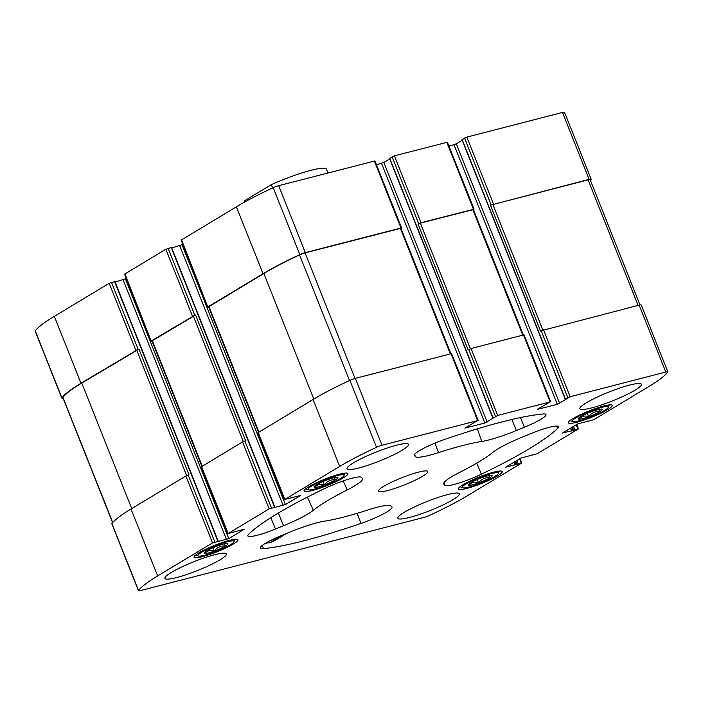 <?xml version="1.0" encoding="UTF-8"?>
<svg xmlns="http://www.w3.org/2000/svg" width="703" height="703" viewBox="0 0 703 703"><rect width="100%" height="100%" fill="white"/><g stroke="black" fill="none" stroke-linecap="round" stroke-linejoin="round"><path stroke-width="1.05" d="M491.397 475.237A12.839 1.854 -21.7 0 1 492.012 475.342A12.839 1.854 -21.7 0 1 486.617 479.534A12.839 1.854 -21.7 0 1 472.952 484.71A12.839 1.854 -21.7 0 1 468.409 484.727A12.839 1.854 -21.7 0 1 478.558 478.998A12.839 1.854 -21.7 0 1 491.397 475.237M488.752 475.597L489.613 477.785C485.167 477.399 481.502 479.068 478.629 482.785C474.71 481.555 471.599 482.355 469.288 485.202M601.39 409.058A12.839 1.854 -21.7 0 1 602.014 409.164A12.839 1.854 -21.7 0 1 596.619 413.355A12.839 1.854 -21.7 0 1 582.954 418.54A12.839 1.854 -21.7 0 1 578.411 418.557A12.839 1.854 -21.7 0 1 588.56 412.819A12.839 1.854 -21.7 0 1 601.39 409.058M598.745 409.427L599.615 411.606C595.16 411.22 591.495 412.889 588.622 416.615C584.703 415.376 581.592 416.176 579.281 419.023M337.08 477.284A12.839 1.854 -21.7 0 1 337.704 477.381A12.839 1.854 -21.7 0 1 332.299 481.573A12.839 1.854 -21.7 0 1 318.644 486.757A12.839 1.854 -21.7 0 1 314.1 486.775A12.839 1.854 -21.7 0 1 324.241 481.045A12.839 1.854 -21.7 0 1 337.08 477.284M334.435 477.645L335.305 479.824C330.849 479.437 327.185 481.107 324.311 484.833C320.392 483.594 317.281 484.402 314.97 487.241M227.078 543.454A12.839 1.854 -21.7 0 1 227.702 543.56A12.839 1.854 -21.7 0 1 222.306 547.751A12.839 1.854 -21.7 0 1 208.642 552.936A12.839 1.854 -21.7 0 1 204.098 552.953A12.839 1.854 -21.7 0 1 214.248 547.215A12.839 1.854 -21.7 0 1 227.078 543.454M224.433 543.823L225.303 546.003C220.847 545.616 217.183 547.285 214.31 551.011C210.39 549.772 207.28 550.572 204.968 553.419M466.783 488.427A23.603 3.41 -21.7 0 1 458.382 489.016A23.603 3.41 -21.7 0 1 479.051 477.117A23.603 3.41 -21.7 0 1 502.25 471.555A23.603 3.41 -21.7 0 1 490.509 479.569A23.603 3.41 -21.7 0 1 466.783 488.427M312.475 490.466A23.603 3.41 -21.7 0 1 304.065 491.054A23.603 3.41 -21.7 0 1 324.742 479.165A23.603 3.41 -21.7 0 1 347.932 473.602A23.603 3.41 -21.7 0 1 336.192 481.617A23.603 3.41 -21.7 0 1 312.475 490.466M591.689 407.889A33.094 4.78 -21.7 0 1 579.913 408.715A33.094 4.78 -21.7 0 1 596.372 397.485A33.094 4.78 -21.7 0 1 629.624 385.068A33.094 4.78 -21.7 0 1 641.4 384.242A33.094 4.78 -21.7 0 1 624.941 395.481A33.094 4.78 -21.7 0 1 591.689 407.889M358.758 468.013A33.094 4.78 -21.7 0 1 346.974 468.839A33.094 4.78 -21.7 0 1 363.442 457.6A33.094 4.78 -21.7 0 1 396.685 445.192A33.094 4.78 -21.7 0 1 408.469 444.366A33.094 4.78 -21.7 0 1 392.01 455.597A33.094 4.78 -21.7 0 1 358.758 468.013M176.69 577.541A33.094 4.78 -21.7 0 1 164.915 578.367A33.094 4.78 -21.7 0 1 181.374 567.136A33.094 4.78 -21.7 0 1 214.626 554.729A33.094 4.78 -21.7 0 1 226.401 553.902A33.094 4.78 -21.7 0 1 209.942 565.133A33.094 4.78 -21.7 0 1 176.69 577.541M409.621 517.426A33.094 4.78 -21.7 0 1 397.845 518.252A33.094 4.78 -21.7 0 1 414.304 507.012A33.094 4.78 -21.7 0 1 447.556 494.604A33.094 4.78 -21.7 0 1 459.331 493.778A33.094 4.78 -21.7 0 1 442.872 505.009A33.094 4.78 -21.7 0 1 409.621 517.426M418.329 472.179A26.477 3.823 158.3 0 0 391.729 482.109A26.477 3.823 158.3 0 0 378.557 491.098A26.477 3.823 158.3 0 0 404.568 484.859A26.477 3.823 158.3 0 0 427.749 471.52A26.477 3.823 158.3 0 0 418.329 472.179M522.83 436.871L530.879 433.575A26.477 3.823 -21.7 0 1 558.463 426.677A26.477 3.823 -21.7 0 1 557.646 428.338A172.068 24.842 -21.7 0 1 481.397 474.209A26.477 3.823 -21.7 0 1 444.902 485.298L443.918 484.341A39.711 5.729 -21.7 0 1 443.69 483.989A39.711 5.729 -21.7 0 1 459.156 472.653A103.684 14.965 -21.7 0 0 492.944 452.328A39.711 5.729 -21.7 0 1 522.83 436.871M557.33 404.339L570.168 396.729L665.811 372.036A5.738 0.826 -21.7 0 1 667.85 371.896A5.738 0.826 -21.7 0 1 667.771 372.133A104.571 15.097 -21.7 0 1 648.667 386.668L593.798 419.682L577.532 423.971L562.356 433.092L578.121 429.111L537.154 453.76L520.888 458.04L505.712 467.17L521.477 463.189L466.607 496.204A104.571 15.097 -21.7 0 1 429.788 515.308A5.738 0.826 -21.7 0 1 424.313 517.32L140.503 590.573A5.738 0.826 -21.7 0 1 138.465 590.722A5.738 0.826 -21.7 0 1 138.535 590.476A104.571 15.097 -21.7 0 1 157.639 575.942L212.517 542.936L228.783 538.647L244.301 529.201L228.194 533.498L269.161 508.858L285.427 504.569L300.603 495.448L284.838 499.429L339.707 466.414A104.571 15.097 -21.7 0 1 376.527 447.31A5.738 0.826 -21.7 0 1 382.001 445.289L477.636 420.605L464.815 428.101L484.859 423.048L497.698 415.429L550.106 401.905L537.285 409.392L557.33 404.339L454.015 144.721L448.936 146.039M248.669 534.28A172.068 24.842 -21.7 0 1 324.918 488.409A26.477 3.823 -21.7 0 1 361.412 477.319L362.397 478.277A39.711 5.729 -21.7 0 1 362.59 478.55A39.711 5.729 -21.7 0 1 347.159 489.956A103.684 14.965 -21.7 0 0 313.371 510.281A39.711 5.729 -21.7 0 1 283.485 525.747L275.435 529.043A26.477 3.823 -21.7 0 1 247.834 535.888A26.477 3.823 -21.7 0 1 248.669 534.28M414.392 455.658A26.477 3.823 -21.7 0 1 414.243 455.421A26.477 3.823 -21.7 0 1 445.333 439.182A172.068 24.842 -21.7 0 1 542.883 414.005A26.477 3.823 -21.7 0 1 545.976 414.542A26.477 3.823 -21.7 0 1 524.385 427.266L516.336 430.561A39.711 5.729 -21.7 0 1 481.74 441.458A103.684 14.965 -21.7 0 0 438.514 452.609A39.711 5.729 -21.7 0 1 415.376 456.616L414.216 455.131M289.979 532.057A39.711 5.729 -21.7 0 1 324.575 521.16A103.684 14.965 -21.7 0 0 367.792 510.009A39.711 5.729 -21.7 0 1 390.938 506.002L391.923 506.96A26.477 3.823 -21.7 0 1 392.054 507.144A26.477 3.823 -21.7 0 1 360.982 523.436A172.068 24.842 -21.7 0 1 263.432 548.612A26.477 3.823 -21.7 0 1 260.321 548.024A26.477 3.823 -21.7 0 1 281.929 535.352L289.979 532.057M202.473 556.644A23.603 3.41 -21.7 0 1 194.072 557.233A23.603 3.41 -21.7 0 1 214.74 545.343A23.603 3.41 -21.7 0 1 237.93 539.781A23.603 3.41 -21.7 0 1 226.19 547.795A23.603 3.41 -21.7 0 1 202.473 556.644M576.785 422.248A23.603 3.41 -21.7 0 1 568.384 422.837A23.603 3.41 -21.7 0 1 589.052 410.947A23.603 3.41 -21.7 0 1 612.243 405.385A23.603 3.41 -21.7 0 1 600.503 413.399A23.603 3.41 -21.7 0 1 576.785 422.248M389.734 158.36L394.383 155.811L447.424 142.243L474.059 209.178L473.462 209.643M559.632 403.399L456.317 143.781L454.015 144.721M456.317 143.781L462.205 140.24M462.205 139.651L466.854 137.111L562.497 112.427A5.738 0.826 -21.7 0 1 564.535 112.278L591.17 179.212A5.738 0.826 -21.7 0 1 591.1 179.45A104.571 15.097 -21.7 0 1 590.397 180.311M63.015 398.074A5.738 0.826 -21.7 0 1 61.785 398.039L35.15 331.104A5.738 0.826 -21.7 0 1 35.229 330.867A104.571 15.097 -21.7 0 1 54.333 316.332L109.202 283.318L114.897 281.56L218.211 541.178M115.09 282.061L126.268 278.555M152.024 341.034L151.171 341.14L124.536 274.205L165.846 249.24L171.541 247.482L274.855 507.1M171.734 247.983L182.912 244.477M208.668 306.956L207.816 307.062L181.181 240.127L236.393 206.796A104.571 15.097 -21.7 0 1 273.212 187.692A5.738 0.826 -21.7 0 1 278.687 185.68L374.954 160.943L401.589 227.877L400.991 228.352M376.465 164.739L383.847 162.49L389.734 158.948M550.106 401.905L523.471 334.971L471.063 348.495L468.128 349.822L418.083 224.072L420.385 223.123L473.427 209.556L523.348 335.006M523.471 334.971L524.104 334.927L550.739 401.861M567.857 397.67L541.222 330.735L639.176 305.111A5.738 0.826 -21.7 0 1 641.215 304.961L667.85 371.896M138.465 590.722L111.83 523.788A5.738 0.826 -21.7 0 1 111.9 523.55A104.571 15.097 -21.7 0 1 131.004 509.016L185.882 476.001L188.993 474.85L138.948 349.101L138.139 349.312L111.505 282.378M227.851 533.823L201.216 466.889L242.526 441.923L245.637 440.772L195.592 315.023L194.784 315.234L168.149 248.3M284.495 499.745L257.852 432.811L313.072 399.48A104.571 15.097 -21.7 0 1 349.892 380.376A5.738 0.826 -21.7 0 1 355.366 378.363L451.634 353.627L478.268 420.561M474.059 209.178L421.018 222.746L394.383 155.811M591.17 179.212A5.738 0.826 -21.7 0 0 589.132 179.353L491.186 204.986L588.112 179.836A5.738 0.826 -21.7 0 1 590.151 179.696L639.985 304.926M541.222 330.735L540.589 331.113L490.553 205.364M61.785 398.039A5.738 0.826 -21.7 0 1 61.864 397.793A104.571 15.097 -21.7 0 1 80.968 383.258L54.333 316.332M138.139 349.312L80.968 383.258M151.171 341.14L124.879 273.889M194.784 315.234L151.514 340.814M207.816 307.062L181.523 239.811M401.589 227.877L305.322 252.605A5.738 0.826 -21.7 0 0 299.847 254.627A104.571 15.097 -21.7 0 0 263.036 273.731L208.158 306.745M421.018 222.746L418.083 224.072M258.537 432.292L208.624 306.851L263.845 273.52A104.571 15.097 -21.7 0 1 299.54 254.934A5.738 0.826 -21.7 0 1 305.076 252.887L400.956 228.264L450.878 353.706M201.893 466.37L151.98 340.929L195.592 315.023M112.603 522.689L62.804 397.555A5.738 0.826 -21.7 0 1 62.892 397.3A104.571 15.097 -21.7 0 1 81.776 383.056L138.948 349.101M265.585 543.226A171.796 24.798 158.3 0 0 269.943 542.637L273.493 541.354L286.745 533.384M204.872 555.203A19.412 2.803 -21.7 0 1 198.308 555.985A19.412 2.803 -21.7 0 1 214.96 545.906A19.412 2.803 -21.7 0 1 233.994 541.785A19.412 2.803 -21.7 0 1 223.185 548.481A19.412 2.803 -21.7 0 1 204.872 555.203M314.874 489.024A19.412 2.803 -21.7 0 1 308.309 489.815A19.412 2.803 -21.7 0 1 324.962 479.727A19.412 2.803 -21.7 0 1 343.995 475.606A19.412 2.803 -21.7 0 1 333.187 482.302A19.412 2.803 -21.7 0 1 314.874 489.024M579.184 420.807A19.412 2.803 -21.7 0 1 572.62 421.589A19.412 2.803 -21.7 0 1 589.281 411.51A19.412 2.803 -21.7 0 1 608.306 407.389A19.412 2.803 -21.7 0 1 597.506 414.085A19.412 2.803 -21.7 0 1 579.184 420.807M469.191 486.977A19.412 2.803 -21.7 0 1 462.618 487.768A19.412 2.803 -21.7 0 1 479.279 477.68A19.412 2.803 -21.7 0 1 498.313 473.567A19.412 2.803 -21.7 0 1 487.504 480.254A19.412 2.803 -21.7 0 1 469.191 486.977M213.009 547.742L214.31 551.011M323.011 481.564L324.311 484.833M587.321 413.346L588.622 416.615M477.319 479.516L478.629 482.785M327.941 172.964L326.473 169.274A44.122 6.371 158.3 0 0 271.296 184.669L272.606 187.973M271.296 184.669L244.653 200.698L245.092 201.805M244.653 200.698A44.122 6.371 158.3 0 0 244.486 201.902L244.556 202.095M497.698 415.429L471.063 348.495M570.168 396.729L543.533 329.795M665.811 372.036L639.176 305.111M577.84 428.839L576.214 424.761M521.195 462.917L519.57 458.839M138.535 590.476L111.9 523.55M157.639 575.942L131.004 509.016M212.517 542.936L185.882 476.001M214.819 541.995L188.184 475.061M228.194 533.498L201.559 466.572M269.161 508.858L242.526 441.923M271.463 507.918L244.829 440.983M284.838 499.429L258.203 432.494M339.707 466.414L313.072 399.48M376.527 447.31L349.892 380.376M382.001 445.289L355.366 378.363M477.636 420.605L451.001 353.679M495.395 416.369L468.76 349.444M473.427 209.222L446.792 142.287M565.458 399.111L462.143 139.502M491.186 204.986L464.551 138.052M493.488 204.046L466.854 137.111M589.132 179.353L562.497 112.427M571.697 431.036L570.555 428.162M572.848 430.561L571.636 427.512M573.613 430.104L572.4 427.055M574.764 429.63L573.481 426.405M515.053 465.105L513.911 462.24M516.213 464.639L514.991 461.59M516.969 464.182L515.756 461.133M518.12 463.708L516.837 460.483M61.864 397.793L35.229 330.867M135.837 350.252L109.202 283.318M217.895 541.196L114.58 281.587M226.48 539.588L123.166 279.979M228.783 538.647L125.468 279.029M192.481 316.174L165.846 249.24M274.539 507.118L171.224 247.509M283.124 505.519L179.81 245.901M285.427 504.569L182.112 244.96M263.036 273.731L236.393 206.796M299.847 254.627L273.212 187.692M305.322 252.605L278.687 185.68M400.965 227.921L374.33 160.996M484.859 423.048L381.544 163.43M487.161 422.099L383.847 162.49M492.988 417.819L389.673 158.201M418.716 223.686L392.081 156.76M470.369 348.714L420.385 223.123M522.76 335.155L472.794 209.599M258.924 432.064L208.967 306.534M313.793 399.049L263.845 273.52M349.532 380.543L299.54 254.934M355.041 378.442L305.076 252.887M450.298 353.855L400.332 228.308M202.279 466.133L152.323 340.612M243.264 441.546L193.29 315.963M112.735 522.54L62.892 397.3M131.725 508.577L81.776 383.056M186.62 475.623L136.646 350.041M638.069 305.392L588.112 179.836M542.83 330.015L492.856 204.424M343.257 480.896L347.159 489.956M307.387 497.109L313.371 510.281M278.379 513.041L283.485 525.747M270.857 517.654L275.435 529.043M520.492 417.573L524.385 427.266M511.881 419.489L516.336 430.561M477.363 428.839L481.74 441.458M434.972 443.11L438.514 452.609M414.612 454.34L415.376 456.616M556.609 426.08L557.646 428.338M476.704 463.154L481.397 474.209M444.024 482.68L444.902 485.298M443.655 483.559L443.918 484.341M262.324 545.405L263.432 548.612M357.142 513.313L360.982 523.436M282.334 535.185L269.943 542.637M578.464 428.795L576.732 424.445M521.819 462.873L520.088 458.523M565.282 399.269L461.968 139.66M588.103 421.44L587.91 420.939M531.459 455.518L531.266 455.017M492.821 417.977L389.506 158.36M233.994 541.785L235.11 539.28M198.308 555.985L195.777 554.931M343.995 475.606L345.103 473.101M308.309 489.815L305.779 488.752M608.306 407.389L609.422 404.884M572.62 421.589L570.089 420.535M498.313 473.567L499.42 471.054M462.618 487.768L460.096 486.713"/></g></svg>
